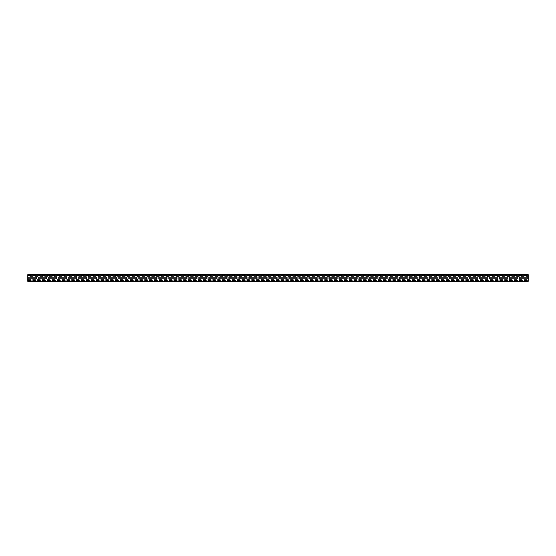 <?xml version="1.0" encoding="UTF-8"?>
<svg xmlns="http://www.w3.org/2000/svg" width="556" height="556" viewBox="0 0 556 556"><rect width="100%" height="100%" fill="white"/><g stroke="black" fill="none" stroke-linecap="round" stroke-linejoin="round"><path stroke-width="0.42" stroke-dasharray="2.78 2.08" d="M29.468 278.834L36.14 278.834A0.834 0.834 0 0 0 36.974 278A0.834 0.834 0 0 0 36.14 277.166L29.468 277.166A0.834 0.834 0 0 0 28.634 278A0.834 0.834 0 0 0 29.468 278.834M39.476 278.834L46.148 278.834A0.834 0.834 0 0 0 46.982 278A0.834 0.834 0 0 0 46.148 277.166L39.476 277.166A0.834 0.834 0 0 0 38.642 278A0.834 0.834 0 0 0 39.476 278.834M49.484 278.834L56.156 278.834A0.834 0.834 0 0 0 56.99 278A0.834 0.834 0 0 0 56.156 277.166L49.484 277.166A0.834 0.834 0 0 0 48.65 278A0.834 0.834 0 0 0 49.484 278.834M59.492 278.834L66.164 278.834A0.834 0.834 0 0 0 66.998 278A0.834 0.834 0 0 0 66.164 277.166L59.492 277.166A0.834 0.834 0 0 0 58.658 278A0.834 0.834 0 0 0 59.492 278.834M69.5 278.834L76.172 278.834A0.834 0.834 0 0 0 77.006 278A0.834 0.834 0 0 0 76.172 277.166L69.5 277.166A0.834 0.834 0 0 0 68.666 278A0.834 0.834 0 0 0 69.5 278.834M79.508 278.834L86.18 278.834A0.834 0.834 0 0 0 87.014 278A0.834 0.834 0 0 0 86.18 277.166L79.508 277.166A0.834 0.834 0 0 0 78.674 278A0.834 0.834 0 0 0 79.508 278.834M89.516 278.834L96.188 278.834A0.834 0.834 0 0 0 97.022 278A0.834 0.834 0 0 0 96.188 277.166L89.516 277.166A0.834 0.834 0 0 0 88.682 278A0.834 0.834 0 0 0 89.516 278.834M99.524 278.834L106.196 278.834A0.834 0.834 0 0 0 107.03 278A0.834 0.834 0 0 0 106.196 277.166L99.524 277.166A0.834 0.834 0 0 0 98.69 278A0.834 0.834 0 0 0 99.524 278.834M109.532 278.834L116.204 278.834A0.834 0.834 0 0 0 117.038 278A0.834 0.834 0 0 0 116.204 277.166L109.532 277.166A0.834 0.834 0 0 0 108.698 278A0.834 0.834 0 0 0 109.532 278.834M119.54 278.834L126.212 278.834A0.834 0.834 0 0 0 127.046 278A0.834 0.834 0 0 0 126.212 277.166L119.54 277.166A0.834 0.834 0 0 0 118.706 278A0.834 0.834 0 0 0 119.54 278.834M129.548 278.834L136.22 278.834A0.834 0.834 0 0 0 137.054 278A0.834 0.834 0 0 0 136.22 277.166L129.548 277.166A0.834 0.834 0 0 0 128.714 278A0.834 0.834 0 0 0 129.548 278.834M139.556 278.834L146.228 278.834A0.834 0.834 0 0 0 147.062 278A0.834 0.834 0 0 0 146.228 277.166L139.556 277.166A0.834 0.834 0 0 0 138.722 278A0.834 0.834 0 0 0 139.556 278.834M149.564 278.834L156.236 278.834A0.834 0.834 0 0 0 157.07 278A0.834 0.834 0 0 0 156.236 277.166L149.564 277.166A0.834 0.834 0 0 0 148.73 278A0.834 0.834 0 0 0 149.564 278.834M159.572 278.834L166.244 278.834A0.834 0.834 0 0 0 167.078 278A0.834 0.834 0 0 0 166.244 277.166L159.572 277.166A0.834 0.834 0 0 0 158.738 278A0.834 0.834 0 0 0 159.572 278.834M169.58 278.834L176.252 278.834A0.834 0.834 0 0 0 177.086 278A0.834 0.834 0 0 0 176.252 277.166L169.58 277.166A0.834 0.834 0 0 0 168.746 278A0.834 0.834 0 0 0 169.58 278.834M179.588 278.834L186.26 278.834A0.834 0.834 0 0 0 187.094 278A0.834 0.834 0 0 0 186.26 277.166L179.588 277.166A0.834 0.834 0 0 0 178.754 278A0.834 0.834 0 0 0 179.588 278.834M189.596 278.834L196.268 278.834A0.834 0.834 0 0 0 197.102 278A0.834 0.834 0 0 0 196.268 277.166L189.596 277.166A0.834 0.834 0 0 0 188.762 278A0.834 0.834 0 0 0 189.596 278.834M199.604 278.834L206.276 278.834A0.834 0.834 0 0 0 207.11 278A0.834 0.834 0 0 0 206.276 277.166L199.604 277.166A0.834 0.834 0 0 0 198.77 278A0.834 0.834 0 0 0 199.604 278.834M209.612 278.834L216.284 278.834A0.834 0.834 0 0 0 217.118 278A0.834 0.834 0 0 0 216.284 277.166L209.612 277.166A0.834 0.834 0 0 0 208.778 278A0.834 0.834 0 0 0 209.612 278.834M219.62 278.834L226.292 278.834A0.834 0.834 0 0 0 227.126 278A0.834 0.834 0 0 0 226.292 277.166L219.62 277.166A0.834 0.834 0 0 0 218.786 278A0.834 0.834 0 0 0 219.62 278.834M229.628 278.834L236.3 278.834A0.834 0.834 0 0 0 237.134 278A0.834 0.834 0 0 0 236.3 277.166L229.628 277.166A0.834 0.834 0 0 0 228.794 278A0.834 0.834 0 0 0 229.628 278.834M239.636 278.834L246.308 278.834A0.834 0.834 0 0 0 247.142 278A0.834 0.834 0 0 0 246.308 277.166L239.636 277.166A0.834 0.834 0 0 0 238.802 278A0.834 0.834 0 0 0 239.636 278.834M249.644 278.834L256.316 278.834A0.834 0.834 0 0 0 257.15 278A0.834 0.834 0 0 0 256.316 277.166L249.644 277.166A0.834 0.834 0 0 0 248.81 278A0.834 0.834 0 0 0 249.644 278.834M259.652 278.834L266.324 278.834A0.834 0.834 0 0 0 267.158 278A0.834 0.834 0 0 0 266.324 277.166L259.652 277.166A0.834 0.834 0 0 0 258.818 278A0.834 0.834 0 0 0 259.652 278.834M269.66 278.834L276.332 278.834A0.834 0.834 0 0 0 277.166 278A0.834 0.834 0 0 0 276.332 277.166L269.66 277.166A0.834 0.834 0 0 0 268.826 278A0.834 0.834 0 0 0 269.66 278.834M279.668 278.834L286.34 278.834A0.834 0.834 0 0 0 287.174 278A0.834 0.834 0 0 0 286.34 277.166L279.668 277.166A0.834 0.834 0 0 0 278.834 278A0.834 0.834 0 0 0 279.668 278.834M289.676 278.834L296.348 278.834A0.834 0.834 0 0 0 297.182 278A0.834 0.834 0 0 0 296.348 277.166L289.676 277.166A0.834 0.834 0 0 0 288.842 278A0.834 0.834 0 0 0 289.676 278.834M299.684 278.834L306.356 278.834A0.834 0.834 0 0 0 307.19 278A0.834 0.834 0 0 0 306.356 277.166L299.684 277.166A0.834 0.834 0 0 0 298.85 278A0.834 0.834 0 0 0 299.684 278.834M309.692 278.834L316.364 278.834A0.834 0.834 0 0 0 317.198 278A0.834 0.834 0 0 0 316.364 277.166L309.692 277.166A0.834 0.834 0 0 0 308.858 278A0.834 0.834 0 0 0 309.692 278.834M319.7 278.834L326.372 278.834A0.834 0.834 0 0 0 327.206 278A0.834 0.834 0 0 0 326.372 277.166L319.7 277.166A0.834 0.834 0 0 0 318.866 278A0.834 0.834 0 0 0 319.7 278.834M329.708 278.834L336.38 278.834A0.834 0.834 0 0 0 337.214 278A0.834 0.834 0 0 0 336.38 277.166L329.708 277.166A0.834 0.834 0 0 0 328.874 278A0.834 0.834 0 0 0 329.708 278.834M339.716 278.834L346.388 278.834A0.834 0.834 0 0 0 347.222 278A0.834 0.834 0 0 0 346.388 277.166L339.716 277.166A0.834 0.834 0 0 0 338.882 278A0.834 0.834 0 0 0 339.716 278.834M349.724 278.834L356.396 278.834A0.834 0.834 0 0 0 357.23 278A0.834 0.834 0 0 0 356.396 277.166L349.724 277.166A0.834 0.834 0 0 0 348.89 278A0.834 0.834 0 0 0 349.724 278.834M359.732 278.834L366.404 278.834A0.834 0.834 0 0 0 367.238 278A0.834 0.834 0 0 0 366.404 277.166L359.732 277.166A0.834 0.834 0 0 0 358.898 278A0.834 0.834 0 0 0 359.732 278.834M369.74 278.834L376.412 278.834A0.834 0.834 0 0 0 377.246 278A0.834 0.834 0 0 0 376.412 277.166L369.74 277.166A0.834 0.834 0 0 0 368.906 278A0.834 0.834 0 0 0 369.74 278.834M379.748 278.834L386.42 278.834A0.834 0.834 0 0 0 387.254 278A0.834 0.834 0 0 0 386.42 277.166L379.748 277.166A0.834 0.834 0 0 0 378.914 278A0.834 0.834 0 0 0 379.748 278.834M389.756 278.834L396.428 278.834A0.834 0.834 0 0 0 397.262 278A0.834 0.834 0 0 0 396.428 277.166L389.756 277.166A0.834 0.834 0 0 0 388.922 278A0.834 0.834 0 0 0 389.756 278.834M399.764 278.834L406.436 278.834A0.834 0.834 0 0 0 407.27 278A0.834 0.834 0 0 0 406.436 277.166L399.764 277.166A0.834 0.834 0 0 0 398.93 278A0.834 0.834 0 0 0 399.764 278.834M409.772 278.834L416.444 278.834A0.834 0.834 0 0 0 417.278 278A0.834 0.834 0 0 0 416.444 277.166L409.772 277.166A0.834 0.834 0 0 0 408.938 278A0.834 0.834 0 0 0 409.772 278.834M419.78 278.834L426.452 278.834A0.834 0.834 0 0 0 427.286 278A0.834 0.834 0 0 0 426.452 277.166L419.78 277.166A0.834 0.834 0 0 0 418.946 278A0.834 0.834 0 0 0 419.78 278.834M429.788 278.834L436.46 278.834A0.834 0.834 0 0 0 437.294 278A0.834 0.834 0 0 0 436.46 277.166L429.788 277.166A0.834 0.834 0 0 0 428.954 278A0.834 0.834 0 0 0 429.788 278.834M439.796 278.834L446.468 278.834A0.834 0.834 0 0 0 447.302 278A0.834 0.834 0 0 0 446.468 277.166L439.796 277.166A0.834 0.834 0 0 0 438.962 278A0.834 0.834 0 0 0 439.796 278.834M449.804 278.834L456.476 278.834A0.834 0.834 0 0 0 457.31 278A0.834 0.834 0 0 0 456.476 277.166L449.804 277.166A0.834 0.834 0 0 0 448.97 278A0.834 0.834 0 0 0 449.804 278.834M459.812 278.834L466.484 278.834A0.834 0.834 0 0 0 467.318 278A0.834 0.834 0 0 0 466.484 277.166L459.812 277.166A0.834 0.834 0 0 0 458.978 278A0.834 0.834 0 0 0 459.812 278.834M469.82 278.834L476.492 278.834A0.834 0.834 0 0 0 477.326 278A0.834 0.834 0 0 0 476.492 277.166L469.82 277.166A0.834 0.834 0 0 0 468.986 278A0.834 0.834 0 0 0 469.82 278.834M479.828 278.834L486.5 278.834A0.834 0.834 0 0 0 487.334 278A0.834 0.834 0 0 0 486.5 277.166L479.828 277.166A0.834 0.834 0 0 0 478.994 278A0.834 0.834 0 0 0 479.828 278.834M489.836 278.834L496.508 278.834A0.834 0.834 0 0 0 497.342 278A0.834 0.834 0 0 0 496.508 277.166L489.836 277.166A0.834 0.834 0 0 0 489.002 278A0.834 0.834 0 0 0 489.836 278.834M499.844 278.834L506.516 278.834A0.834 0.834 0 0 0 507.35 278A0.834 0.834 0 0 0 506.516 277.166L499.844 277.166A0.834 0.834 0 0 0 499.01 278A0.834 0.834 0 0 0 499.844 278.834M509.852 278.834L516.524 278.834A0.834 0.834 0 0 0 517.358 278A0.834 0.834 0 0 0 516.524 277.166L509.852 277.166A0.834 0.834 0 0 0 509.018 278A0.834 0.834 0 0 0 509.852 278.834M519.86 278.834L526.532 278.834A0.834 0.834 0 0 0 527.366 278A0.834 0.834 0 0 0 526.532 277.166L519.86 277.166A0.834 0.834 0 0 0 519.026 278A0.834 0.834 0 0 0 519.86 278.834M27.8 275.164L528.2 275.164L528.2 274.664L27.8 274.664L27.8 275.581L528.2 275.581L528.2 280.419L27.8 280.419L27.8 276.415L528.2 276.415M528.2 275.164L528.2 275.581L27.8 275.581L27.8 276.415M27.8 280.419L528.2 280.419L528.2 281.336L27.8 281.336L27.8 280.419M27.8 279.585L528.2 279.585M27.8 280.836L528.2 280.836"/><path stroke-width="0.83" d="M29.468 278.834L36.14 278.834A0.834 0.834 0 0 0 36.974 278A0.834 0.834 0 0 0 36.14 277.166L29.468 277.166A0.834 0.834 0 0 0 28.634 278A0.834 0.834 0 0 0 29.468 278.834M39.476 278.834L46.148 278.834A0.834 0.834 0 0 0 46.982 278A0.834 0.834 0 0 0 46.148 277.166L39.476 277.166A0.834 0.834 0 0 0 38.642 278A0.834 0.834 0 0 0 39.476 278.834M49.484 278.834L56.156 278.834A0.834 0.834 0 0 0 56.99 278A0.834 0.834 0 0 0 56.156 277.166L49.484 277.166A0.834 0.834 0 0 0 48.65 278A0.834 0.834 0 0 0 49.484 278.834M59.492 278.834L66.164 278.834A0.834 0.834 0 0 0 66.998 278A0.834 0.834 0 0 0 66.164 277.166L59.492 277.166A0.834 0.834 0 0 0 58.658 278A0.834 0.834 0 0 0 59.492 278.834M69.5 278.834L76.172 278.834A0.834 0.834 0 0 0 77.006 278A0.834 0.834 0 0 0 76.172 277.166L69.5 277.166A0.834 0.834 0 0 0 68.666 278A0.834 0.834 0 0 0 69.5 278.834M79.508 278.834L86.18 278.834A0.834 0.834 0 0 0 87.014 278A0.834 0.834 0 0 0 86.18 277.166L79.508 277.166A0.834 0.834 0 0 0 78.674 278A0.834 0.834 0 0 0 79.508 278.834M89.516 278.834L96.188 278.834A0.834 0.834 0 0 0 97.022 278A0.834 0.834 0 0 0 96.188 277.166L89.516 277.166A0.834 0.834 0 0 0 88.682 278A0.834 0.834 0 0 0 89.516 278.834M99.524 278.834L106.196 278.834A0.834 0.834 0 0 0 107.03 278A0.834 0.834 0 0 0 106.196 277.166L99.524 277.166A0.834 0.834 0 0 0 98.69 278A0.834 0.834 0 0 0 99.524 278.834M109.532 278.834L116.204 278.834A0.834 0.834 0 0 0 117.038 278A0.834 0.834 0 0 0 116.204 277.166L109.532 277.166A0.834 0.834 0 0 0 108.698 278A0.834 0.834 0 0 0 109.532 278.834M119.54 278.834L126.212 278.834A0.834 0.834 0 0 0 127.046 278A0.834 0.834 0 0 0 126.212 277.166L119.54 277.166A0.834 0.834 0 0 0 118.706 278A0.834 0.834 0 0 0 119.54 278.834M129.548 278.834L136.22 278.834A0.834 0.834 0 0 0 137.054 278A0.834 0.834 0 0 0 136.22 277.166L129.548 277.166A0.834 0.834 0 0 0 128.714 278A0.834 0.834 0 0 0 129.548 278.834M139.556 278.834L146.228 278.834A0.834 0.834 0 0 0 147.062 278A0.834 0.834 0 0 0 146.228 277.166L139.556 277.166A0.834 0.834 0 0 0 138.722 278A0.834 0.834 0 0 0 139.556 278.834M149.564 278.834L156.236 278.834A0.834 0.834 0 0 0 157.07 278A0.834 0.834 0 0 0 156.236 277.166L149.564 277.166A0.834 0.834 0 0 0 148.73 278A0.834 0.834 0 0 0 149.564 278.834M159.572 278.834L166.244 278.834A0.834 0.834 0 0 0 167.078 278A0.834 0.834 0 0 0 166.244 277.166L159.572 277.166A0.834 0.834 0 0 0 158.738 278A0.834 0.834 0 0 0 159.572 278.834M169.58 278.834L176.252 278.834A0.834 0.834 0 0 0 177.086 278A0.834 0.834 0 0 0 176.252 277.166L169.58 277.166A0.834 0.834 0 0 0 168.746 278A0.834 0.834 0 0 0 169.58 278.834M179.588 278.834L186.26 278.834A0.834 0.834 0 0 0 187.094 278A0.834 0.834 0 0 0 186.26 277.166L179.588 277.166A0.834 0.834 0 0 0 178.754 278A0.834 0.834 0 0 0 179.588 278.834M189.596 278.834L196.268 278.834A0.834 0.834 0 0 0 197.102 278A0.834 0.834 0 0 0 196.268 277.166L189.596 277.166A0.834 0.834 0 0 0 188.762 278A0.834 0.834 0 0 0 189.596 278.834M199.604 278.834L206.276 278.834A0.834 0.834 0 0 0 207.11 278A0.834 0.834 0 0 0 206.276 277.166L199.604 277.166A0.834 0.834 0 0 0 198.77 278A0.834 0.834 0 0 0 199.604 278.834M209.612 278.834L216.284 278.834A0.834 0.834 0 0 0 217.118 278A0.834 0.834 0 0 0 216.284 277.166L209.612 277.166A0.834 0.834 0 0 0 208.778 278A0.834 0.834 0 0 0 209.612 278.834M219.62 278.834L226.292 278.834A0.834 0.834 0 0 0 227.126 278A0.834 0.834 0 0 0 226.292 277.166L219.62 277.166A0.834 0.834 0 0 0 218.786 278A0.834 0.834 0 0 0 219.62 278.834M229.628 278.834L236.3 278.834A0.834 0.834 0 0 0 237.134 278A0.834 0.834 0 0 0 236.3 277.166L229.628 277.166A0.834 0.834 0 0 0 228.794 278A0.834 0.834 0 0 0 229.628 278.834M239.636 278.834L246.308 278.834A0.834 0.834 0 0 0 247.142 278A0.834 0.834 0 0 0 246.308 277.166L239.636 277.166A0.834 0.834 0 0 0 238.802 278A0.834 0.834 0 0 0 239.636 278.834M249.644 278.834L256.316 278.834A0.834 0.834 0 0 0 257.15 278A0.834 0.834 0 0 0 256.316 277.166L249.644 277.166A0.834 0.834 0 0 0 248.81 278A0.834 0.834 0 0 0 249.644 278.834M259.652 278.834L266.324 278.834A0.834 0.834 0 0 0 267.158 278A0.834 0.834 0 0 0 266.324 277.166L259.652 277.166A0.834 0.834 0 0 0 258.818 278A0.834 0.834 0 0 0 259.652 278.834M269.66 278.834L276.332 278.834A0.834 0.834 0 0 0 277.166 278A0.834 0.834 0 0 0 276.332 277.166L269.66 277.166A0.834 0.834 0 0 0 268.826 278A0.834 0.834 0 0 0 269.66 278.834M279.668 278.834L286.34 278.834A0.834 0.834 0 0 0 287.174 278A0.834 0.834 0 0 0 286.34 277.166L279.668 277.166A0.834 0.834 0 0 0 278.834 278A0.834 0.834 0 0 0 279.668 278.834M289.676 278.834L296.348 278.834A0.834 0.834 0 0 0 297.182 278A0.834 0.834 0 0 0 296.348 277.166L289.676 277.166A0.834 0.834 0 0 0 288.842 278A0.834 0.834 0 0 0 289.676 278.834M299.684 278.834L306.356 278.834A0.834 0.834 0 0 0 307.19 278A0.834 0.834 0 0 0 306.356 277.166L299.684 277.166A0.834 0.834 0 0 0 298.85 278A0.834 0.834 0 0 0 299.684 278.834M309.692 278.834L316.364 278.834A0.834 0.834 0 0 0 317.198 278A0.834 0.834 0 0 0 316.364 277.166L309.692 277.166A0.834 0.834 0 0 0 308.858 278A0.834 0.834 0 0 0 309.692 278.834M319.7 278.834L326.372 278.834A0.834 0.834 0 0 0 327.206 278A0.834 0.834 0 0 0 326.372 277.166L319.7 277.166A0.834 0.834 0 0 0 318.866 278A0.834 0.834 0 0 0 319.7 278.834M329.708 278.834L336.38 278.834A0.834 0.834 0 0 0 337.214 278A0.834 0.834 0 0 0 336.38 277.166L329.708 277.166A0.834 0.834 0 0 0 328.874 278A0.834 0.834 0 0 0 329.708 278.834M339.716 278.834L346.388 278.834A0.834 0.834 0 0 0 347.222 278A0.834 0.834 0 0 0 346.388 277.166L339.716 277.166A0.834 0.834 0 0 0 338.882 278A0.834 0.834 0 0 0 339.716 278.834M349.724 278.834L356.396 278.834A0.834 0.834 0 0 0 357.23 278A0.834 0.834 0 0 0 356.396 277.166L349.724 277.166A0.834 0.834 0 0 0 348.89 278A0.834 0.834 0 0 0 349.724 278.834M359.732 278.834L366.404 278.834A0.834 0.834 0 0 0 367.238 278A0.834 0.834 0 0 0 366.404 277.166L359.732 277.166A0.834 0.834 0 0 0 358.898 278A0.834 0.834 0 0 0 359.732 278.834M369.74 278.834L376.412 278.834A0.834 0.834 0 0 0 377.246 278A0.834 0.834 0 0 0 376.412 277.166L369.74 277.166A0.834 0.834 0 0 0 368.906 278A0.834 0.834 0 0 0 369.74 278.834M379.748 278.834L386.42 278.834A0.834 0.834 0 0 0 387.254 278A0.834 0.834 0 0 0 386.42 277.166L379.748 277.166A0.834 0.834 0 0 0 378.914 278A0.834 0.834 0 0 0 379.748 278.834M389.756 278.834L396.428 278.834A0.834 0.834 0 0 0 397.262 278A0.834 0.834 0 0 0 396.428 277.166L389.756 277.166A0.834 0.834 0 0 0 388.922 278A0.834 0.834 0 0 0 389.756 278.834M399.764 278.834L406.436 278.834A0.834 0.834 0 0 0 407.27 278A0.834 0.834 0 0 0 406.436 277.166L399.764 277.166A0.834 0.834 0 0 0 398.93 278A0.834 0.834 0 0 0 399.764 278.834M409.772 278.834L416.444 278.834A0.834 0.834 0 0 0 417.278 278A0.834 0.834 0 0 0 416.444 277.166L409.772 277.166A0.834 0.834 0 0 0 408.938 278A0.834 0.834 0 0 0 409.772 278.834M419.78 278.834L426.452 278.834A0.834 0.834 0 0 0 427.286 278A0.834 0.834 0 0 0 426.452 277.166L419.78 277.166A0.834 0.834 0 0 0 418.946 278A0.834 0.834 0 0 0 419.78 278.834M429.788 278.834L436.46 278.834A0.834 0.834 0 0 0 437.294 278A0.834 0.834 0 0 0 436.46 277.166L429.788 277.166A0.834 0.834 0 0 0 428.954 278A0.834 0.834 0 0 0 429.788 278.834M439.796 278.834L446.468 278.834A0.834 0.834 0 0 0 447.302 278A0.834 0.834 0 0 0 446.468 277.166L439.796 277.166A0.834 0.834 0 0 0 438.962 278A0.834 0.834 0 0 0 439.796 278.834M449.804 278.834L456.476 278.834A0.834 0.834 0 0 0 457.31 278A0.834 0.834 0 0 0 456.476 277.166L449.804 277.166A0.834 0.834 0 0 0 448.97 278A0.834 0.834 0 0 0 449.804 278.834M459.812 278.834L466.484 278.834A0.834 0.834 0 0 0 467.318 278A0.834 0.834 0 0 0 466.484 277.166L459.812 277.166A0.834 0.834 0 0 0 458.978 278A0.834 0.834 0 0 0 459.812 278.834M469.82 278.834L476.492 278.834A0.834 0.834 0 0 0 477.326 278A0.834 0.834 0 0 0 476.492 277.166L469.82 277.166A0.834 0.834 0 0 0 468.986 278A0.834 0.834 0 0 0 469.82 278.834M479.828 278.834L486.5 278.834A0.834 0.834 0 0 0 487.334 278A0.834 0.834 0 0 0 486.5 277.166L479.828 277.166A0.834 0.834 0 0 0 478.994 278A0.834 0.834 0 0 0 479.828 278.834M489.836 278.834L496.508 278.834A0.834 0.834 0 0 0 497.342 278A0.834 0.834 0 0 0 496.508 277.166L489.836 277.166A0.834 0.834 0 0 0 489.002 278A0.834 0.834 0 0 0 489.836 278.834M499.844 278.834L506.516 278.834A0.834 0.834 0 0 0 507.35 278A0.834 0.834 0 0 0 506.516 277.166L499.844 277.166A0.834 0.834 0 0 0 499.01 278A0.834 0.834 0 0 0 499.844 278.834M509.852 278.834L516.524 278.834A0.834 0.834 0 0 0 517.358 278A0.834 0.834 0 0 0 516.524 277.166L509.852 277.166A0.834 0.834 0 0 0 509.018 278A0.834 0.834 0 0 0 509.852 278.834M519.86 278.834L526.532 278.834A0.834 0.834 0 0 0 527.366 278A0.834 0.834 0 0 0 526.532 277.166L519.86 277.166A0.834 0.834 0 0 0 519.026 278A0.834 0.834 0 0 0 519.86 278.834M27.8 274.664L528.2 274.664L528.2 281.336L27.8 281.336L27.8 274.664"/></g></svg>
